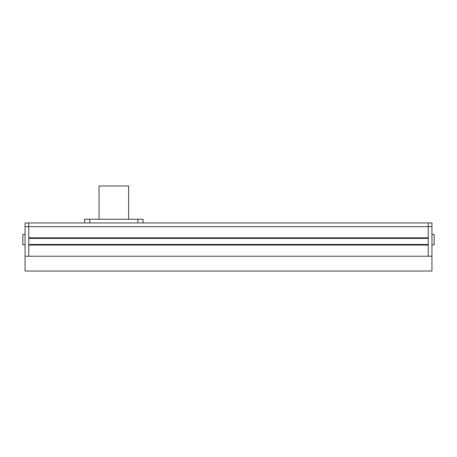 <?xml version="1.0" encoding="UTF-8"?>
<svg xmlns="http://www.w3.org/2000/svg" width="457" height="457" viewBox="0 0 457 457"><rect width="100%" height="100%" fill="white"/><g stroke="black" fill="none" stroke-linecap="round" stroke-linejoin="round"><path stroke-width="0.69" d="M431.934 226.649L428.232 226.649L428.232 256.24L431.934 256.24L431.934 222.953L428.232 222.953L428.232 226.649L428.232 222.953L28.768 222.953L28.768 226.649L28.768 222.953L25.066 222.953L25.066 256.24L28.768 256.24L28.768 245.072L428.232 245.072L428.232 256.24L28.768 256.24L28.768 226.649L25.066 226.649M428.232 226.649L428.232 237.823L28.768 237.823L28.768 226.649L428.232 226.649M428.232 238.411L28.768 238.411M428.232 244.478L28.768 244.478M25.066 244.775L22.85 244.775L22.85 234.418L25.066 234.418M431.934 234.418L434.15 234.418L434.15 244.775L431.934 244.775M25.066 271.035L25.066 256.24L431.934 256.24L431.934 271.035L25.066 271.035M99.043 219.251L99.043 185.965L128.634 185.965L128.634 219.251M143.058 219.251L143.058 222.953L143.058 219.251L84.619 219.251L84.619 222.953M137.883 219.251L137.883 222.953M89.795 219.251L89.795 222.953"/></g></svg>
